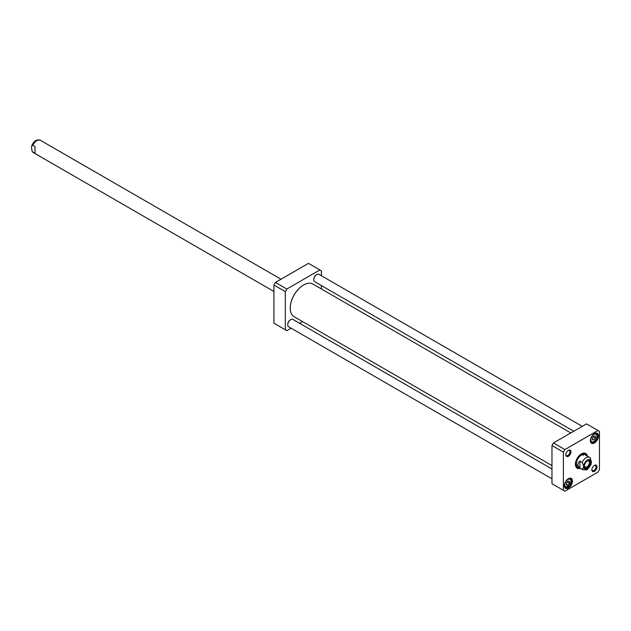 <?xml version="1.0" encoding="UTF-8"?>
<svg xmlns="http://www.w3.org/2000/svg" width="631" height="631" viewBox="0 0 631 631"><rect width="100%" height="100%" fill="white"/><g stroke="black" fill="none" stroke-linecap="round" stroke-linejoin="round"><path stroke-width="0.95" d="M303.464 285.094A18.559 10.711 120 0 0 303.361 285.149A18.559 10.711 120 0 0 290.244 307.873A18.559 10.711 120 0 0 290.244 307.991M551.975 465.583L294.141 316.73A18.843 10.877 -60 0 1 290.244 308.109A18.843 10.877 -60 0 1 303.566 285.031A18.843 10.877 -60 0 1 312.984 284.1L570.81 432.953M579.921 468.06C577.27 465.749 577.27 463.438 579.921 461.127L582.121 462.397C583.975 465.781 583.975 468.092 582.121 469.338L579.921 468.06L579.921 461.127M582.121 469.338A7.083 4.086 -60 0 0 582.587 469.685L586.136 469.858C586.68 470.529 588.36 468.628 591.176 464.164L591.405 461.971L590.135 457.767A7.083 4.086 -60 0 0 589.669 457.42L584.961 454.699M587.169 461.048A3.486 2.011 -60 0 1 588.668 461.001A3.486 2.011 -60 0 1 588.668 465.023A3.486 2.011 -60 0 1 585.189 467.035A3.486 2.011 -60 0 1 584.48 465.71M584.464 466.017A4.188 2.421 120 0 0 587.429 467.729A4.188 2.421 120 0 0 590.395 462.594A4.188 2.421 120 0 0 587.429 460.882A4.188 2.421 120 0 0 584.464 466.017M35.02 146.534L35.02 153.467L32.157 151.456L31.55 147.993L31.771 145.8L32.82 145.256L35.02 146.534M576.631 465.299A7.083 4.086 120 0 0 577.704 464.921M583.099 455.574A7.083 4.086 120 0 0 582.894 454.454M585.529 455.156A7.083 4.086 120 0 0 581.419 455.054A7.083 4.086 120 0 0 576.639 461.86A7.083 4.086 120 0 0 578.556 467.232M586.136 455.377A7.469 4.314 120 0 0 585.742 454.841A7.469 4.314 120 0 0 581.403 454.722A7.469 4.314 120 0 0 576.363 461.908A7.469 4.314 120 0 0 578.39 467.579A7.469 4.314 120 0 0 579.053 467.65M585.773 454.872A8.077 4.662 120 0 0 584.795 453.492M576.75 467.421A8.077 4.662 120 0 0 578.43 467.587M564.895 491.194L563.388 490.326L563.388 452.159L564.895 449.556L597.951 430.476L599.45 431.344L599.45 469.511L597.951 472.114L564.895 491.194M597.951 430.476L586.53 423.882L553.474 442.962L551.975 445.565L551.975 483.732L563.388 490.326M551.975 445.565L563.388 452.159M553.474 442.962L564.895 449.556M568.137 450.518A2.926 1.688 -60 0 1 569.359 450.495A2.926 1.688 -60 0 1 569.359 453.87A2.926 1.688 -60 0 1 566.433 455.566A2.926 1.688 -60 0 1 565.841 454.486M565.826 454.801A3.636 2.098 120 0 0 568.397 456.284A3.636 2.098 120 0 0 570.968 451.835A3.636 2.098 120 0 0 568.397 450.345A3.636 2.098 120 0 0 565.826 454.801M594.181 465.552A2.926 1.688 -60 0 1 595.404 465.528A2.926 1.688 -60 0 1 595.404 468.912A2.926 1.688 -60 0 1 592.477 470.6A2.926 1.688 -60 0 1 591.886 469.527M591.87 469.835A3.636 2.098 120 0 0 594.441 471.325A3.636 2.098 120 0 0 597.013 466.869A3.636 2.098 120 0 0 594.441 465.386A3.636 2.098 120 0 0 591.87 469.835M579.518 467.91A8.077 4.662 -60 0 1 577.081 467.65A8.077 4.662 -60 0 1 575.409 464.124M581.269 453.989A8.077 4.662 -60 0 1 585.158 453.665A8.077 4.662 -60 0 1 586.601 455.645M587.311 456.055A8.503 4.906 120 0 0 581.419 453.894A8.503 4.906 120 0 0 575.409 464.306A8.503 4.906 120 0 0 580.228 468.328M594.292 433.686A5.308 3.068 -60 0 1 596.8 433.505A5.308 3.068 -60 0 1 596.8 439.641A5.308 3.068 -60 0 1 591.484 442.71A5.308 3.068 -60 0 1 590.387 440.446M590.387 440.619A5.734 3.313 120 0 0 594.441 442.962A5.734 3.313 120 0 0 598.496 435.942A5.734 3.313 120 0 0 594.441 433.6A5.734 3.313 120 0 0 590.387 440.619M568.247 478.795A5.308 3.068 -60 0 1 570.755 478.613A5.308 3.068 -60 0 1 570.755 484.75A5.308 3.068 -60 0 1 565.439 487.818A5.308 3.068 -60 0 1 564.343 485.554M564.343 485.728A5.734 3.313 120 0 0 568.397 488.071A5.734 3.313 120 0 0 572.459 481.043A5.734 3.313 120 0 0 568.397 478.7A5.734 3.313 120 0 0 564.343 485.728M592.438 437.977L593.385 436.684M593.945 439.996L592.438 439.862L592.438 437.859L593.945 435.989L595.443 436.124L595.443 438.127L593.945 439.996L592.438 439.129M593.44 436.967L595.443 438.127M566.393 483.086L567.34 481.792M566.393 484.971L566.393 482.967L567.9 481.098L569.399 481.232L569.399 483.236L567.9 485.105L566.393 484.971M566.393 484.237L567.9 485.105M567.395 482.076L569.399 483.236M285.33 291.625L286.837 289.022L275.416 282.428L273.917 285.031L273.917 323.198L285.33 329.792L285.33 291.625L273.917 285.031M291.096 328.199L286.837 330.66L285.33 329.792M302.549 321.589L299.599 323.293M286.837 289.022L319.893 269.942L321.392 270.809L321.392 275.731M319.893 269.942L308.472 263.348L275.416 282.428M321.392 285.543L321.392 288.951M315.997 275.037A3.636 2.098 120 0 0 313.844 278.76M289.952 320.146A3.636 2.098 120 0 0 287.799 323.869M316.683 274.564A3.967 2.287 120 0 0 316.581 274.619A3.967 2.287 120 0 0 313.781 279.478A3.967 2.287 120 0 0 313.781 279.596M573.768 431.249L314.656 281.655A4.251 2.453 -60 0 1 313.781 279.714A4.251 2.453 -60 0 1 316.786 274.509A4.251 2.453 -60 0 1 318.907 274.296L582.263 426.343M290.639 319.672A3.967 2.287 120 0 0 290.544 319.728A3.967 2.287 120 0 0 287.736 324.586A3.967 2.287 120 0 0 287.736 324.697M551.975 478.811L288.619 326.763A4.251 2.453 -60 0 1 287.736 324.823A4.251 2.453 -60 0 1 290.741 319.617A4.251 2.453 -60 0 1 292.863 319.404L551.975 468.999M582.121 462.397A7.083 4.086 -60 0 1 589.669 457.42L590.403 457.98M591.137 462.168A5.237 3.029 -60 0 1 585.576 469.078A5.237 3.029 -60 0 1 585.576 461.671A5.237 3.029 -60 0 1 591.137 462.168M32.82 152.197A7.083 4.086 120 0 0 33.285 152.552L273.917 291.475M31.771 145.8C33.033 142.653 34.886 140.705 37.324 139.948L40.368 140.279A7.083 4.086 120 0 0 32.82 145.256M575.969 466.475A7.769 4.488 120 0 0 577.412 467.358L578.39 467.579M585.742 454.841L585.063 454.107A7.769 4.488 120 0 0 583.58 453.295M576.608 467.303A8.022 4.63 120 0 0 578.288 467.555M585.671 454.762A8.022 4.63 120 0 0 584.614 453.429M597.044 435.737A4.961 2.863 120 0 0 596.019 433.465A4.961 2.863 120 0 0 595.522 433.276M590.648 441.716A4.961 2.863 120 0 0 591.058 442.055L590.711 441.85M597.044 436.202A4.393 2.532 -60 0 1 592.391 441.992A4.393 2.532 -60 0 1 592.391 435.784A4.393 2.532 -60 0 1 597.044 436.202M564.603 486.824A4.961 2.863 120 0 0 565.021 487.164L569.493 485.428C571.473 481.13 571.631 478.842 569.974 478.574A4.961 2.863 120 0 0 569.477 478.385M569.454 485.31A4.393 2.532 -60 0 1 564.792 484.892A4.393 2.532 -60 0 1 569.454 479.095A4.393 2.532 -60 0 1 569.454 485.31M582.587 469.685L577.878 466.972M40.368 140.279L281 279.21M32.552 151.992L33.285 152.552M591.058 442.055C592.982 441.913 595.183 443.735 597.21 435.966L595.664 433.26"/></g></svg>
